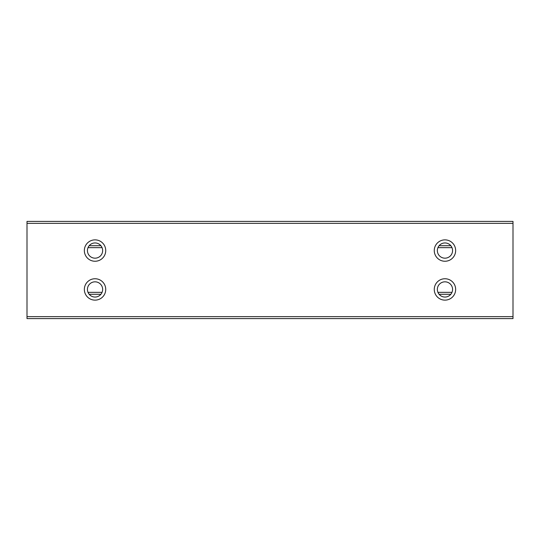 <?xml version="1.0" encoding="UTF-8"?>
<svg xmlns="http://www.w3.org/2000/svg" width="540" height="540" viewBox="0 0 540 540"><rect width="100%" height="100%" fill="white"/><g stroke="black" fill="none" stroke-linecap="round" stroke-linejoin="round"><path stroke-width="0.81" d="M88.007 247.644L102.074 247.644M437.927 247.644L451.994 247.644M450.826 245.7L439.094 245.7M100.906 245.7L89.174 245.7M451.994 292.356L437.927 292.356M102.074 292.356L88.007 292.356M89.174 294.3L100.906 294.3M439.094 294.3L450.826 294.3M513 223.344L513 221.4L27 221.4L27 223.344L513 223.344L513 316.656L27 316.656L27 318.6L513 318.6L513 316.656M27 316.656L27 223.344M455.652 289.44A10.692 10.692 0 0 1 444.96 300.132A10.692 10.692 0 0 1 434.268 289.44A10.692 10.692 0 0 1 444.96 278.748A10.692 10.692 0 0 1 455.652 289.44M105.732 289.44A10.692 10.692 0 0 1 95.04 300.132A10.692 10.692 0 0 1 84.348 289.44A10.692 10.692 0 0 1 95.04 278.748A10.692 10.692 0 0 1 105.732 289.44M455.652 250.56A10.692 10.692 0 0 1 444.96 261.252A10.692 10.692 0 0 1 434.268 250.56A10.692 10.692 0 0 1 444.96 239.868A10.692 10.692 0 0 1 455.652 250.56M105.732 250.56A10.692 10.692 0 0 1 95.04 261.252A10.692 10.692 0 0 1 84.348 250.56A10.692 10.692 0 0 1 95.04 239.868A10.692 10.692 0 0 1 105.732 250.56M437.346 289.44A7.614 7.614 0 0 0 444.96 297.054A7.614 7.614 0 0 0 452.574 289.44A7.614 7.614 0 0 0 444.96 281.826A7.614 7.614 0 0 0 437.346 289.44M87.426 289.44A7.614 7.614 0 0 0 95.04 297.054A7.614 7.614 0 0 0 102.654 289.44A7.614 7.614 0 0 0 95.04 281.826A7.614 7.614 0 0 0 87.426 289.44M437.346 250.56A7.614 7.614 0 0 0 444.96 258.174A7.614 7.614 0 0 0 452.574 250.56A7.614 7.614 0 0 0 444.96 242.946A7.614 7.614 0 0 0 437.346 250.56M87.426 250.56A7.614 7.614 0 0 0 95.04 258.174A7.614 7.614 0 0 0 102.654 250.56A7.614 7.614 0 0 0 95.04 242.946A7.614 7.614 0 0 0 87.426 250.56"/></g></svg>
